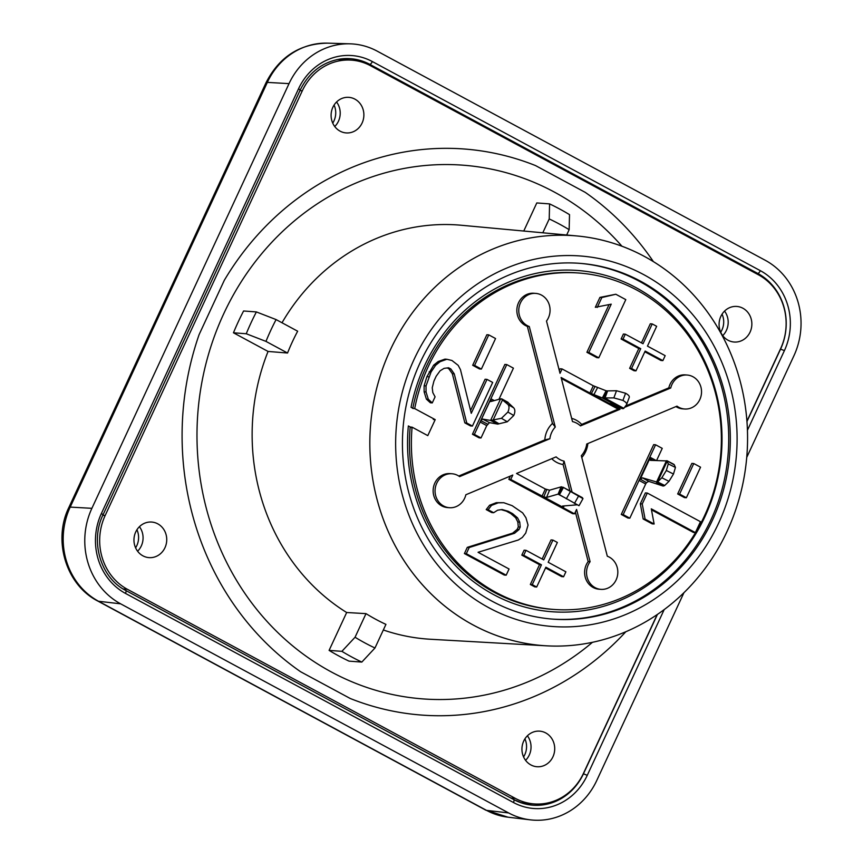 <?xml version="1.0" encoding="UTF-8"?>
<svg xmlns="http://www.w3.org/2000/svg" width="863" height="863" viewBox="0 0 863 863"><rect width="100%" height="100%" fill="white"/><g stroke="black" fill="none" stroke-linecap="round" stroke-linejoin="round"><path stroke-width="1.29" d="M746.722 457.433L793.928 355.75A71.359 65.545 94.3 0 0 765.168 260.238L377.196 51.144A71.359 65.545 94.3 0 0 350.13 43.83A71.359 65.545 94.3 0 0 289.029 83.625L91.888 508.329A71.359 65.545 94.3 0 0 120.637 603.83L508.62 812.935A71.359 65.545 94.3 0 0 530.378 819.85A71.359 65.545 94.3 0 0 596.786 780.443L683.928 592.719M336.57 101.985A17.843 16.386 -85.7 0 1 338.436 121.252A17.843 16.386 -85.7 0 1 334.736 126.527M527.401 735.794A17.843 16.386 -85.7 0 1 529.267 755.049A17.843 16.386 -85.7 0 1 525.578 760.325M724.542 311.09A17.843 16.386 -85.7 0 1 726.409 330.356A17.843 16.386 -85.7 0 1 722.719 335.621M139.428 526.689A17.843 16.386 -85.7 0 1 141.295 545.955A17.843 16.386 -85.7 0 1 137.595 551.22M135.728 531.964A17.843 16.386 -85.7 0 1 151.672 522.05A17.843 16.386 -85.7 0 1 164.962 547.714A17.843 16.386 -85.7 0 1 149.019 557.627A17.843 16.386 -85.7 0 1 135.728 531.964A17.843 16.386 -85.7 0 1 151.672 522.05A17.843 16.386 -85.7 0 1 164.962 547.714A17.843 16.386 -85.7 0 1 149.019 557.627A17.843 16.386 -85.7 0 1 135.728 531.964M515.373 798.394L127.39 589.289A55.146 50.647 -85.7 0 1 105.167 515.491L302.309 90.788A55.146 50.647 -85.7 0 1 341.241 60.529A55.146 50.647 -85.7 0 1 370.443 65.685L758.415 274.79A55.146 50.647 -85.7 0 1 780.637 348.587L746.927 421.22L780.637 348.587A55.146 50.647 94.3 0 0 758.415 274.79L370.443 65.685A55.146 50.647 94.3 0 0 351.586 60.14A55.146 50.647 94.3 0 0 302.309 90.788L105.167 515.491A55.146 50.647 94.3 0 0 127.39 589.289L515.373 798.394A55.146 50.647 94.3 0 0 534.229 803.928A55.146 50.647 94.3 0 0 583.496 773.291L657.153 614.618L583.496 773.291A55.146 50.647 -85.7 0 1 524.057 802.018A55.146 50.647 -85.7 0 1 515.373 798.394L510.939 798.059M523.712 741.058A17.843 16.386 -85.7 0 1 539.645 731.144A17.843 16.386 -85.7 0 1 552.935 756.819A17.843 16.386 -85.7 0 1 537.002 766.732A17.843 16.386 -85.7 0 1 523.712 741.058A17.843 16.386 -85.7 0 1 539.645 731.144A17.843 16.386 -85.7 0 1 552.935 756.819A17.843 16.386 -85.7 0 1 537.002 766.732A17.843 16.386 -85.7 0 1 523.712 741.058M750.076 332.115A17.843 16.386 -85.7 0 1 734.143 342.028A17.843 16.386 -85.7 0 1 720.853 316.365A17.843 16.386 -85.7 0 1 736.786 306.441A17.843 16.386 -85.7 0 1 750.076 332.115A17.843 16.386 -85.7 0 1 734.143 342.028A17.843 16.386 -85.7 0 1 720.853 316.365A17.843 16.386 -85.7 0 1 736.786 306.441A17.843 16.386 -85.7 0 1 750.076 332.115M362.104 123.01A17.843 16.386 -85.7 0 1 346.16 132.924A17.843 16.386 -85.7 0 1 332.87 107.26A17.843 16.386 -85.7 0 1 348.814 97.346A17.843 16.386 -85.7 0 1 362.104 123.01A17.843 16.386 -85.7 0 1 346.16 132.924A17.843 16.386 -85.7 0 1 332.87 107.26A17.843 16.386 -85.7 0 1 348.814 97.346A17.843 16.386 -85.7 0 1 362.104 123.01M351.586 60.14L344.272 59.601A55.146 50.647 94.3 0 0 336.915 59.633M519.655 802.266A55.146 50.647 94.3 0 0 526.915 803.388L534.229 803.928M390.324 349.914A205.523 188.77 -85.7 0 1 573.971 235.707A205.523 188.77 -85.7 0 1 727.078 531.403A205.523 188.77 -85.7 0 1 543.442 645.621A205.523 188.77 -85.7 0 1 390.324 349.914M410.41 427.056L412.093 427.174L427.789 435.632L435.211 419.634L433.291 419.494M412.784 408.436L414.704 408.587L435.211 419.634M412.816 408.275A168.673 154.919 -85.7 0 1 576.991 272.881L578.911 273.021A168.673 154.919 94.3 0 0 414.704 408.587M412.093 427.174A168.673 154.919 94.3 0 0 553.852 609.44L551.932 609.3A168.673 154.919 -85.7 0 1 410.173 427.034M553.852 609.44A168.673 154.919 94.3 0 0 720.875 452.741A168.673 154.919 94.3 0 0 578.911 273.021M615.826 294.251L599.925 297.401L595.33 307.304L611.231 304.154L588.825 352.428L598.793 357.8L625.794 299.623L615.826 294.251L601.845 297.541L597.239 307.444M608.998 304.682L586.905 352.287L596.872 357.66L598.793 357.8M447.261 367.94L448.933 368.846L452.331 373.701L464.844 422.881L470.497 425.923L472.417 426.063L492.676 382.438L487.012 379.386L471.263 413.323L460.454 369.612L458.188 365.362L451.964 360.497L446.872 359.267L440.098 361.683L435.588 365.308L431.079 371.975L426.031 385.912L426.042 391.975L428.307 399.267L432.266 402.913L435.081 396.851L432.816 392.6L432.244 387.746L433.927 381.079L436.171 376.225L440.119 370.777L444.067 368.361L448.587 367.767L450.853 368.986L454.251 373.852L466.764 423.021L472.417 426.063M487.012 379.386L485.092 379.245L470.572 410.529M446.872 359.267L444.952 359.127L438.188 361.532L433.668 365.168L426.915 376.678L424.111 385.772L424.121 391.834L426.387 399.127L430.357 402.773L432.266 402.913M647.304 493.043L645.384 492.902L640.314 503.809L643.172 518.987L652.212 523.863L654.132 524.003L651.285 508.836L695.384 532.6L700.454 521.694L647.304 493.043L642.234 503.96L645.093 519.127L654.132 524.003M651.468 509.828L693.464 532.46L695.384 532.6M501.144 509.655L506.257 511.123L510.68 513.507L515.643 517.724L517.822 521.996L518.307 526.905L517.164 529.375L512.644 533.14L467.282 547.369L464.402 553.561L504.262 575.049L506.182 575.19L509.062 568.997L478.059 552.288L518.383 539.979L522.32 537.455L525.718 533.097L528.059 525.082L525.934 517.735L522.654 512.881L512.158 505.675L503.83 502.73L498.253 502.816L491.522 505.384L488.113 509.742L493.658 512.719L497.595 510.206L502.061 509.515L508.178 511.263L512.6 513.647L517.563 517.876L519.742 522.137L520.227 527.045L519.073 529.515L514.564 533.28L469.202 547.52L466.322 553.701L506.182 575.19M503.83 502.73L496.333 502.676L489.601 505.243L486.203 509.591L491.737 512.579L493.658 512.719M652.223 323.927L643.032 343.733L625.319 334.186L623.021 339.137L640.734 348.684L631.543 368.49L635.966 370.874L645.157 351.068L662.881 360.615L665.179 355.664L647.455 346.117L656.657 326.311L652.223 323.927L650.303 323.787L641.446 342.881M625.319 334.186L623.399 334.046L621.101 338.997L638.814 348.544L629.623 368.35L634.046 370.734L635.966 370.874M644.834 351.78L660.961 360.475L662.881 360.615M526.031 550.324L524.111 550.184L521.813 555.136L539.526 564.682L530.335 584.488L534.769 586.872L536.678 587.023L545.88 567.218L563.593 576.764L565.891 571.813L548.178 562.266L557.369 542.46L552.935 540.076L543.744 559.871L526.031 550.324L523.733 555.276L541.446 564.823L532.255 584.629L536.678 587.023M545.545 567.93L561.673 576.624L563.593 576.764M552.935 540.076L551.026 539.925L542.158 559.019M693.776 463.539L691.856 463.399L677.671 493.949L684.456 497.606L686.376 497.746L700.562 467.196L693.776 463.539L679.591 494.089L686.376 497.746M488.771 334.876L486.851 334.736L472.676 365.276L479.461 368.933L481.381 369.073L495.556 338.533L488.771 334.876L474.596 365.416L481.381 369.073M498.965 399.299L513.42 368.156L506.775 364.574L504.855 364.434L472.449 434.251L474.37 434.391L481.015 437.973L479.094 437.832L472.449 434.251M621.263 514.456L623.183 514.596L629.828 518.178L627.908 518.037L621.263 514.456L653.669 444.639L655.589 444.779L662.234 448.361L656.592 460.518M575.373 512.029L588.178 561.565L590.098 561.716L576.581 509.429L574.531 513.83L572.611 513.69L508.836 479.321L510.335 476.085M588.178 561.565A17.033 15.642 94.3 0 0 585.848 579.062A17.033 15.642 94.3 0 0 598.987 589.213L600.907 589.353A17.033 15.642 94.3 0 0 617.487 575.675A17.033 15.642 94.3 0 0 607.315 556.225L581.317 455.686A20.27 18.619 -85.7 0 0 586.732 444.024L676.991 406.139A17.033 15.642 94.3 0 0 684.629 408.997A17.033 15.642 94.3 0 0 701.49 393.183A17.033 15.642 94.3 0 0 687.153 375.038A17.033 15.642 94.3 0 0 670.734 387.994L624.499 407.401M587.854 443.55A23.517 21.597 -85.7 0 1 581.791 457.498M675.923 406.581A17.033 15.642 94.3 0 0 682.709 408.857L684.629 408.997M687.153 375.038L685.233 374.887A17.033 15.642 94.3 0 0 668.814 387.854L625.567 406.009M458.749 476.031L544.823 439.903A23.517 21.597 -85.7 0 1 552.46 423.442L527.358 326.387A17.033 15.642 94.3 0 1 517.185 306.937A17.033 15.642 94.3 0 1 533.766 293.258L535.686 293.398A17.033 15.642 94.3 0 1 548.836 303.549A17.033 15.642 94.3 0 1 546.495 321.047L560.022 373.323L562.061 368.922L560.141 368.781L559.31 370.583M544.823 439.903L549.86 438.738L459.612 476.613A17.033 15.642 94.3 0 0 451.975 473.755L450.055 473.614A17.033 15.642 94.3 0 0 433.183 489.429A17.033 15.642 94.3 0 0 447.519 507.573L449.44 507.714A17.033 15.642 94.3 0 0 465.858 494.758L512.795 475.049L510.756 479.461L543.776 496.926L546.559 497.455L558.296 494.068L579.019 505.707L582.978 498.631L582.342 497.649L563.474 487.476L582.967 498.598M571.673 418.372A23.517 21.597 -85.7 0 1 581.684 424.423L618.145 409.127L561.36 378.523M569.914 490.928L563.075 464.51A23.517 21.597 -85.7 0 1 551.727 458.717M586.905 352.287L588.825 352.428M599.925 297.401L601.845 297.541M464.844 422.881L466.764 423.021M452.331 373.701L454.251 373.852M448.933 368.846L450.853 368.986M426.387 399.127L428.307 399.267M424.121 391.834L426.042 391.975M424.111 385.772L426.031 385.912M426.915 376.678L428.835 376.818M429.17 371.824L431.079 371.975M433.668 365.168L435.588 365.308M438.188 361.532L440.098 361.683M643.172 518.987L645.093 519.127M640.314 503.809L642.234 503.96M467.282 547.369L469.202 547.52M464.402 553.561L466.322 553.701M512.644 533.14L514.564 533.28M517.164 529.375L519.073 529.515M518.307 526.905L520.227 527.045M517.822 521.996L519.742 522.137M515.643 517.724L517.563 517.876M510.68 513.507L512.6 513.647M506.257 511.123L508.178 511.263M486.203 509.591L488.113 509.742M489.601 505.243L491.522 505.384M496.333 502.676L498.253 502.816M629.623 368.35L631.543 368.49M638.814 348.544L640.734 348.684M621.101 338.997L623.021 339.137M521.813 555.136L523.733 555.276M539.526 564.682L541.446 564.823M530.335 584.488L532.255 584.629M677.671 493.949L679.591 494.089M472.676 365.276L474.596 365.416M506.775 364.574L480.108 422.029L486.754 425.61L481.015 437.973M500.616 398.846L490.594 420.443L501.457 418.307L507.897 412.061C509.364 408.566 509.364 406.031 507.897 404.423L501.079 398.749L490.616 401.586L490.411 400.119L474.37 434.391M492.341 401.122L490.411 400.119L490.907 398.76L494.294 400.583M486.754 425.61L489.483 422.643L497.735 424.111L507.304 421.77L513.755 415.502C515.211 412.244 515.211 409.709 513.755 407.886L507.843 402.341L501.079 398.749M497.563 424.024L490.594 420.443L482.514 419.062L480.874 420.669L487.843 424.251M498.9 423.679L493.053 420.227L502.644 399.58L508.49 403.032M629.828 518.178L645.686 483.992L639.052 480.411L655.589 444.779M623.183 514.596L639.052 480.411L640.26 479.127L646.484 482.654L645.686 483.992M656.085 460.508L649.85 457.142L650.238 460.27M653.064 460.432L649.796 458.577L640.26 479.127L642.504 477.843L657.336 482.19L661.835 477.778L666.322 470.486L668.275 463.895L667.153 461.263L657.563 481.921L664.726 485.47L668.987 481.327L661.835 477.778M664.726 485.47L663.183 486.063L648.728 481.371L646.484 482.654M667.142 460.928L650.616 460.367M673.291 464.283L666.775 460.723L674.305 464.823L675.438 467.444L673.485 474.024L668.987 481.327M662.633 485.891L656.409 482.363L666.441 460.766M664.381 485.772L657.336 482.19M563.075 464.51L564.1 461.176A20.27 18.619 94.3 0 1 556.117 456.872L516.538 473.485L545.351 489.019L541.975 496.29L574.531 513.83M564.1 461.176L572.093 492.104M527.358 326.387L529.278 326.527L555.276 427.066A20.27 18.619 94.3 0 0 549.86 438.738M555.276 427.066L552.46 423.442M618.145 409.127L620.055 409.267L580.486 425.88L581.684 424.423M580.486 425.88A20.27 18.619 94.3 0 0 572.493 421.576L561.101 377.487L589.914 393.021L593.291 385.75L562.061 368.922M535.686 293.398A17.033 15.642 94.3 0 0 519.105 307.077A17.033 15.642 94.3 0 0 529.278 326.527M620.055 409.267L611.328 404.154M564.089 505.923L563.237 507.746L562.547 507.045L562.967 506.009M451.975 473.755A17.033 15.642 94.3 0 0 435.103 489.569A17.033 15.642 94.3 0 0 449.44 507.714M590.098 561.716A17.033 15.642 94.3 0 0 587.768 579.202A17.033 15.642 94.3 0 0 600.907 589.353M508.836 479.321L510.756 479.461M577.002 504.833L562.525 506.052M563.356 496.959L558.113 494.132L561.09 486.883L563.474 487.476L559.526 494.553M559.148 494.337L562.967 487.185L563.474 487.476M561.09 486.883L549.537 490.195L546.559 497.455M545.351 489.019L549.537 490.195M546.754 489.677L543.776 496.926L562.547 507.045M668.814 387.854L670.734 387.994M595.028 386.527L591.295 393.722L611.177 404.477L589.914 393.021L602.363 397.962L622.094 408.598L623.625 408.555L626.538 404.736C627.185 403.604 625.988 402.169 622.935 400.421L613.852 397.897L602.363 397.962L606.085 390.766L593.291 385.75M604.294 398.134L607.153 390.907L616.506 390.734L625.578 393.248C628.523 394.866 629.72 396.3 629.192 397.563L626.538 404.736M607.153 390.907L606.085 390.766M623.809 408.307L604.952 398.145L607.595 390.971M622.094 408.598L609.742 403.506M413.194 408.469L411.047 407.314A171.111 157.152 -85.7 0 1 577.487 270.475A171.111 157.152 -85.7 0 1 721.5 452.784A171.111 157.152 -85.7 0 1 552.072 611.748A171.111 157.152 -85.7 0 1 408.35 425.944L412.029 427.929M578.836 263.258A178.404 163.862 94.3 0 1 639.041 281.122A178.404 163.862 -85.7 0 1 722.644 487.034A178.404 163.862 -85.7 0 1 552.331 619.084M640.648 281.241A178.404 163.862 -85.7 0 1 724.133 487.584A178.404 163.862 -85.7 0 1 553.129 619.149A178.404 163.862 -85.7 0 1 492.115 601.22A178.404 163.862 94.3 0 1 408.62 394.887A178.404 163.862 94.3 0 1 579.634 263.323A178.404 163.862 94.3 0 1 640.648 281.241M643.712 274.628A185.782 170.637 -85.7 0 1 718.577 523.258A185.782 170.637 -85.7 0 1 489.041 607.843A185.782 170.637 94.3 0 1 414.175 359.202A185.782 170.637 94.3 0 1 643.712 274.628M577.056 235.966A205.523 188.77 94.3 0 1 644.251 256.354A205.523 188.77 -85.7 0 1 740.853 492.428A205.523 188.77 -85.7 0 1 546.527 645.826A205.523 188.77 -85.7 0 1 473.151 624.974A205.523 188.77 94.3 0 1 377.39 385.642A205.523 188.77 94.3 0 1 577.056 235.966L461.446 225.265A207.605 190.669 94.3 0 0 282.007 322.773M287.541 353.021L265.966 341.392A233.549 214.509 94.3 0 1 276.095 319.58L297.659 331.209A207.26 190.356 94.3 0 0 287.541 353.021L268.059 351.446A207.605 190.669 94.3 0 0 346.667 612.514L366.009 613.636A207.26 190.356 94.3 0 0 375.826 619.332A207.26 190.356 94.3 0 0 385.934 624.38L374.974 647.994L361.824 662.083L349.019 661.134A249.774 229.396 94.3 0 1 329.094 650.389L341.888 651.338A249.774 229.396 94.3 0 0 361.824 662.083M566.678 235.006L569.149 229.677A233.549 214.509 94.3 0 0 549.224 218.943L542.795 232.794M366.009 613.636L355.049 637.25A233.549 214.509 94.3 0 0 374.974 647.994M549.224 218.943L549.58 203.895L536.786 202.945L523.755 231.036M653.388 261.618A283.83 260.68 94.3 0 0 585.2 192.341L535.556 165.588A283.83 260.68 94.3 0 0 463.992 148.986A283.83 260.68 94.3 0 0 224.326 280.27L199.105 334.607A283.83 260.68 94.3 0 0 300.604 671.738L350.249 698.491A283.83 260.68 94.3 0 0 421.824 715.082A283.83 260.68 94.3 0 0 625.815 631.759M621.953 246.235A267.616 245.782 94.3 0 0 462.784 165.167A267.616 245.782 94.3 0 0 223.668 313.884A267.616 245.782 94.3 0 0 423.032 698.911A267.616 245.782 94.3 0 0 592.46 642.309M276.095 319.58L256.387 311.931L243.593 310.982A249.774 229.396 94.3 0 0 233.463 332.794L268.059 351.446M346.667 612.514L329.094 650.389M546.527 645.826L430.605 639.267A207.605 190.669 -85.7 0 1 383.345 629.979M334.089 105.049A17.843 16.386 -85.7 0 1 333.949 120.917A17.843 16.386 -85.7 0 1 332.74 123.129M722.061 314.154A17.843 16.386 -85.7 0 1 721.932 330.022A17.843 16.386 -85.7 0 1 720.713 332.223M524.92 738.857A17.843 16.386 -85.7 0 1 524.79 754.715A17.843 16.386 -85.7 0 1 523.571 756.927M136.947 529.753A17.843 16.386 -85.7 0 1 136.818 545.621A17.843 16.386 -85.7 0 1 135.599 547.832M569.149 229.677L569.515 214.639A249.774 229.396 94.3 0 0 549.58 203.895M355.049 637.25L341.888 651.338M256.387 311.931A249.774 229.396 94.3 0 0 246.257 333.754L265.966 341.392M233.463 332.794L246.257 333.754M508.62 812.935L486.527 810.368A70.367 64.628 -85.7 0 0 507.983 817.185L485.696 810.109A16.214 5.933 -61.7 0 0 486.527 810.368L98.555 601.263L120.637 603.83M485.696 810.109L97.724 601.004A16.214 5.933 -61.7 0 0 98.555 601.263A70.367 64.628 -85.7 0 1 70.194 507.099L267.336 82.395L289.029 83.625M368.221 64.563L369.839 64.38L757.822 273.474A56.505 51.899 -85.7 0 1 780.584 349.094L746.948 421.565M756.312 273.647L757.822 273.474A3.247 1.187 118.3 0 0 760.335 270.669A59.741 54.865 -85.7 0 1 784.402 350.615L780.411 349.073M664.176 609.612L587.261 775.319A59.741 54.865 -85.7 0 1 513.453 802.514L125.48 593.41A59.741 54.865 -85.7 0 1 101.403 513.463L298.544 88.76L300.205 90.032C308.932 72.535 322.169 62.222 339.914 59.094L339.914 59.094A56.505 51.899 -85.7 0 1 369.839 64.38A3.247 1.187 118.3 0 0 372.352 61.564L760.335 270.669M302.309 90.788L299.936 90.615M105.167 515.491L102.805 515.319M127.39 589.289L123.172 588.976M513.453 802.514A3.247 1.187 -61.7 0 0 513.712 799.559A3.247 1.187 -61.7 0 0 513.636 799.526L125.815 590.508M583.269 773.777L583.453 773.798A56.505 51.899 -85.7 0 1 522.536 803.248L522.536 803.248A56.505 51.899 -85.7 0 1 513.787 799.613M657.423 614.424L583.453 773.798L587.261 775.319M298.544 88.76A59.741 54.865 -85.7 0 1 372.352 61.564M784.402 350.615L747.434 430.27M97.724 601.004C66.052 584.898 52.643 540.4 68.878 507.433L266.02 82.729A16.214 2.438 24.9 0 1 267.336 82.395A70.367 64.628 -85.7 0 1 327.595 43.15L350.13 43.83M68.878 507.433A16.214 2.438 24.9 0 1 70.194 507.099L91.888 508.329M101.403 513.463L103.075 514.736L300.205 90.032M125.48 593.41A3.247 1.187 -61.7 0 0 125.739 590.454A3.247 1.187 -61.7 0 0 125.653 590.421M482.514 419.062L489.483 422.643M507.897 404.423L513.755 407.886M501.457 418.307L507.304 421.77M507.897 412.061L513.755 415.502M492.449 420.378L498.544 423.884M490.971 420.529L497.735 424.111M648.728 481.371L642.504 477.843M675.438 467.444L668.275 463.895M673.485 474.024L666.322 470.486M663.183 486.063L656.667 482.493M570.281 491.759L566.322 498.836M578.372 496.408L574.424 503.485M561.554 486.786L558.296 494.068M613.852 397.897L616.506 390.734M622.935 400.421L625.578 393.248M593.776 394.898L597.509 387.703M602.752 398.048L606.236 390.788M507.983 817.185L530.378 819.85M266.02 82.729C279.245 56.85 299.763 43.657 327.595 43.15M522.536 803.248L513.712 799.559L125.739 590.454C100.906 578.037 89.774 541.597 103.075 514.736M508.091 402.363L501.856 398.911M667.023 460.745L673.971 464.402M563.075 487.239L582.298 497.606"/></g></svg>
